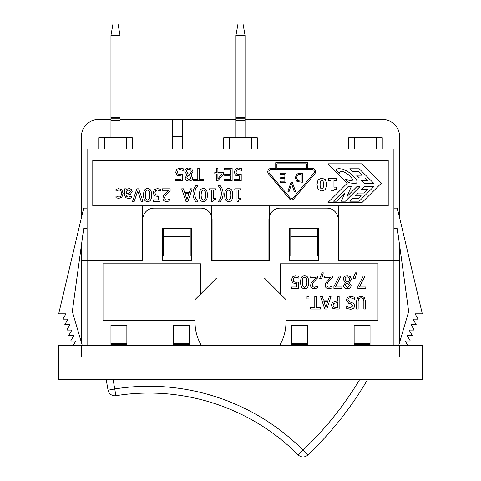 <?xml version="1.0" encoding="UTF-8"?>
<svg xmlns="http://www.w3.org/2000/svg" width="481" height="481" viewBox="0 0 481 481"><rect width="100%" height="100%" fill="white"/><g stroke="black" fill="none" stroke-linecap="round" stroke-linejoin="round"><path stroke-width="0.72" d="M359.938 186.646L345.4 201.19L341.372 201.19L344.925 192.857L336.598 201.19L333.507 201.19L348.04 186.646L351.292 186.646L346.867 196.633L356.842 186.646L359.938 186.646M373.755 186.646L359.217 201.19L349.759 201.19L352.567 198.376L358.676 198.376L361.183 195.869L355.519 195.869L358.327 193.055L363.991 193.055L367.586 189.46L361.484 189.46L364.291 186.646L373.755 186.646M359.217 168.777L373.755 183.321L364.291 183.321L361.484 180.507L367.586 180.507L365.079 177.994L359.415 177.994L356.601 175.18L362.271 175.18L358.676 171.591L352.567 171.591L349.759 168.777L359.217 168.777M350.234 182.972L348.466 182.395L344.943 178.866L350.006 180.688L352.248 180.393L352.435 179.714L351.888 178.379L348.965 175.126L345.617 172.655L342.52 171.422L340.458 171.507L339.297 173.22L335.822 169.745L338.317 168.524L342.875 169.126L347.51 171.296L351.966 174.651L355.874 178.86L356.89 180.634L357.136 182.101L356.523 183.075L355.243 183.544L350.234 182.972M286.075 182.263L280.387 182.263L280.387 181.187L284.866 181.187L284.866 178.698L280.694 178.698L280.694 177.621L284.866 177.621L284.866 174.248L280.387 174.248L280.387 173.172L286.075 173.172L286.075 182.263M217.893 173.894L222.096 173.894L217.893 178.776L217.893 173.894M216.282 172.547L216.282 168.248L217.893 168.248L217.893 172.547L223.412 172.547L223.412 174.308L217.827 180.748L216.282 180.748L216.282 173.894L214.797 173.894L214.797 172.547L216.282 172.547M232.125 180.748L224.308 180.748L224.308 179.269L230.465 179.269L230.465 175.848L224.723 175.848L224.723 174.369L230.465 174.369L230.465 169.727L224.308 169.727L224.308 168.248L232.125 168.248L232.125 180.748M235.389 169.21L238.456 167.983L241.727 168.693L241.727 170.466L238.426 169.432L236.622 170.196L235.985 172.228L236.694 174.032L238.738 174.609L241.215 174.308L241.215 180.748L234.355 180.748L234.355 179.281L239.604 179.281L239.604 175.95L235.57 175.24L234.283 172.222L235.389 169.21M121.897 189.821L123.112 193.5L121.897 197.144L118.741 198.425L115.975 197.703L115.975 195.929L118.771 197.042C120.49 196.988 121.398 195.809 121.483 193.5C121.428 191.228 120.527 190.061 118.771 189.995L115.975 191.131L115.975 189.358L118.741 188.618L121.897 189.821M145.731 191.27L147.577 189.953L149.453 191.3L149.874 195.07L149.441 198.875L147.577 200.192L145.743 198.9L145.286 195.082L145.731 191.27M147.577 188.564C150.288 188.54 151.623 190.704 151.575 195.07C151.605 199.495 150.276 201.665 147.577 201.581C144.877 201.587 143.542 199.423 143.585 195.082C143.56 190.668 144.889 188.498 147.577 188.564M154.275 189.791L157.341 188.564L160.612 189.273L160.612 191.047L157.311 190.013L155.507 190.777L154.87 192.809L155.579 194.613L157.624 195.19L160.095 194.889L160.095 201.329L153.241 201.329L153.241 199.862L158.483 199.862L158.483 196.531L154.455 195.821L153.168 192.803L154.275 189.791M170.124 188.829L170.124 190.602L167.105 193.609C165.332 195.472 164.508 196.957 164.634 198.07L165.254 199.639L166.781 200.144L169.859 199.062L169.859 200.842L166.66 201.593C164.249 201.503 163.005 200.355 162.933 198.16L163.582 195.659L168.554 190.278L162.416 190.278L162.416 188.829L170.124 188.829M201.503 191.27L203.349 189.953L205.225 191.3L205.646 195.07L205.213 198.875L203.349 200.192L201.515 198.9L201.058 195.082L201.503 191.27M203.349 188.564C206.06 188.54 207.395 190.704 207.353 195.07C207.383 199.495 206.048 201.665 203.349 201.581C200.649 201.587 199.32 199.423 199.356 195.082C199.332 190.668 200.661 188.498 203.349 188.564M215.536 188.829L215.536 190.103L213.263 190.103L213.263 198.485L215.536 198.485L215.536 199.627C213.871 199.531 213.011 200.114 212.951 201.371L211.658 201.371L211.658 190.103L209.439 190.103L209.439 188.829L215.536 188.829M219.979 185.377C222 187.518 223.04 190.272 223.112 193.633C223.052 196.951 222.012 199.699 219.979 201.888L218.055 201.888L220.496 198.521L221.633 193.633L220.496 188.738L218.055 185.456L219.979 185.377M320.136 184.59C320.093 181.656 320.647 180.255 321.795 180.387C322.955 180.255 323.509 181.656 323.466 184.578C323.509 187.53 322.955 188.931 321.795 188.78C320.641 188.931 320.087 187.53 320.136 184.59M318.079 179.714L321.795 178.072L325.523 179.738L326.617 184.59L325.511 189.448L321.795 191.089L318.067 189.4L316.985 184.59L318.079 179.714M336.586 178.337L336.586 180.513L333.952 180.513L333.952 187.133L336.586 187.133L336.586 189.165L334.517 189.478L333.634 190.867L330.904 190.867L330.904 180.513L328.331 180.513L328.331 178.337L336.586 178.337M328 202.453L347.318 183.135L328 163.817L362.091 163.817L381.403 183.135L362.091 202.453L328 202.453M313.828 173.232L293.374 197.613A2.273 2.273 0 0 1 289.893 197.613L269.438 173.232A2.273 2.273 0 0 1 271.182 169.498L312.091 169.498A2.273 2.273 0 0 1 313.828 173.232M306.409 168.362L276.864 168.362L276.864 163.817L306.409 163.817L306.409 168.362M312.091 168.362A3.409 3.409 0 0 1 314.7 173.966L293.813 198.857A2.838 2.838 0 0 1 289.46 198.857L268.572 173.966A3.409 3.409 0 0 1 271.182 168.362L275.727 168.362L275.727 162.68L307.545 162.68L307.545 168.362L312.091 168.362M240.879 188.829L240.879 190.103L238.612 190.103L238.612 198.485L240.879 198.485L240.879 199.627C239.213 199.531 238.354 200.114 238.293 201.371L237.001 201.371L237.001 190.103L234.782 190.103L234.782 188.829L240.879 188.829M226.852 191.27L228.691 189.953L230.567 191.3L230.994 195.07L230.555 198.875L228.691 200.192L226.858 198.9L226.401 195.082L226.852 191.27M228.691 188.564C231.403 188.54 232.738 190.704 232.696 195.07C232.726 199.495 231.391 201.665 228.691 201.581C225.992 201.587 224.663 199.423 224.699 195.082C224.675 190.668 226.004 188.498 228.691 188.564M196.116 185.377L198.04 185.377L195.599 188.738L194.468 193.633L195.599 198.521L198.04 201.804L196.116 201.888C194.102 199.723 193.055 196.97 192.989 193.633C193.049 190.308 194.096 187.554 196.116 185.377M185.035 193.741L188.895 193.741L186.971 199.627L185.035 193.741M187.951 201.329L185.906 201.329L181.692 188.829L183.447 188.829L184.578 192.322L189.352 192.322L190.482 188.829L192.166 188.829L187.951 201.329M136.869 188.829L138.66 188.829L142.965 201.329L141.186 201.329L137.722 190.945L134.259 201.329L132.564 201.329L136.869 188.829M126.262 191.137L128.746 190.025L130.531 191.654L129.082 193.356L126.262 193.741L126.262 191.137M127.411 189.021L129.311 188.564L131.331 189.4L132.161 191.546L130.447 194.288L126.262 195.304L126.9 196.723L128.541 197.036L131.397 196.398L131.397 198.01L128.535 198.431L125.709 197.733L124.681 195.244L124.681 188.829L126.262 188.829L126.262 189.821L127.411 189.021M199.447 179.269L203.643 179.269L203.643 180.748L193.596 180.748L193.596 179.269L197.787 179.269L197.787 168.248L199.447 168.248L199.447 179.269M186.79 177.832L188.035 175.331L189.797 176.112L190.993 177.934L188.913 179.798L186.79 177.832M186.556 171.573C186.628 170.058 187.404 169.27 188.883 169.21C190.374 169.324 191.173 170.196 191.288 171.825L189.857 174.501L188.023 173.719L186.556 171.573M191.901 169.041L192.977 171.705L190.861 174.976L192.671 177.742C192.508 179.774 191.252 180.874 188.907 181.03C186.52 180.904 185.263 179.846 185.149 177.85L187.049 174.856L184.83 171.735C185.029 169.408 186.387 168.158 188.907 167.965L191.901 169.041M176.828 169.21L179.9 167.983L183.171 168.693L183.171 170.466L179.87 169.432L178.066 170.196L177.429 172.228L178.138 174.032L180.183 174.609L182.654 174.308L182.654 180.748L175.799 180.748L175.799 179.281L181.042 179.281L181.042 175.95L177.014 175.24L175.727 172.222L176.828 169.21M291.035 182.263L292.34 182.263L295.472 191.354L294.174 191.354L291.654 183.802L289.135 191.354L287.903 191.354L291.035 182.263M296.458 177.723L297.721 174.819L301.154 174.218L301.154 181.217L297.835 180.67L296.458 177.723M297.054 173.9L302.363 173.172L302.363 182.263L297.042 181.541L295.196 177.711L297.054 173.9M211.526 205.862L92.779 205.862L92.779 160.407L388.221 160.407L388.221 205.862L211.526 205.862L211.526 260.407L269.474 260.407L269.474 205.862M338.792 205.862L338.792 260.407L399.585 260.407L399.585 245.178L408.676 311.544L397.312 228.589L393.903 228.589M382.257 149.044L382.257 137.686L376.575 137.686L376.575 149.044L393.903 149.044L393.903 260.407L399.585 260.407L399.585 342.454M376.575 137.686L348.737 137.686L348.737 149.044M257.263 149.044L257.263 137.686L251.581 137.686L251.581 149.044L354.419 149.044L354.419 137.686M251.581 137.686L223.737 137.686L223.737 149.044M132.263 149.044L132.263 137.686L126.581 137.686L126.581 149.044L172.318 149.044L172.318 136.55L182.546 136.55L182.546 149.044L229.419 149.044L229.419 137.686M126.581 137.686L98.743 137.686L98.743 149.044L98.743 137.686M142.208 205.862L142.208 260.407L81.415 260.407L87.097 260.407L87.097 149.044L104.425 149.044L104.425 137.686M163.516 228.589L163.516 255.862L190.217 255.862L190.217 228.589M190.217 236.544L163.516 236.544M290.783 228.589L290.783 255.862L317.484 255.862L317.484 228.589M317.484 236.544L290.783 236.544M235.955 119.504L120.046 119.504M110.961 119.504L98.461 119.504A17.045 17.045 0 0 0 81.415 136.55L81.415 217.743M399.585 217.743L399.585 136.55A17.045 17.045 0 0 0 382.539 119.504L245.045 119.504M172.318 119.504L172.318 136.55M182.546 136.55L182.546 119.504M81.415 342.454L81.415 245.178L72.324 311.544L82.347 345.635M289.646 260.407L318.62 260.407L289.646 260.407L289.646 228.589L318.62 228.589L318.62 260.407M393.903 345.635L393.903 260.407L338.792 260.407M142.208 260.407L142.773 260.407L142.773 219.498A11.364 11.364 0 0 1 154.136 208.135L200.727 208.135A11.364 11.364 0 0 1 212.091 219.498L212.091 260.407L268.909 260.407L268.909 219.498A11.364 11.364 0 0 1 280.273 208.135L326.864 208.135A11.364 11.364 0 0 1 338.227 219.498L338.227 260.407M162.38 260.407L191.354 260.407L162.38 260.407L162.38 228.589L191.354 228.589L191.354 260.407M142.773 260.407L87.097 260.407L87.097 345.635M292.556 276.93L295.629 275.703L298.899 276.413L298.899 278.186L295.599 277.152L293.795 277.91L293.151 279.948L293.861 281.752L295.911 282.329L298.382 282.022L298.382 288.468L291.522 288.468L291.522 287.001L296.771 287.001L296.771 283.664L292.737 282.954L291.45 279.936L292.556 276.93M323.887 301.461L327.747 301.461L325.823 307.347L323.887 301.461M326.803 309.049L324.759 309.049L320.544 296.549L322.294 296.549L323.43 300.042L328.204 300.042L329.335 296.549L331.018 296.549L326.803 309.049M364.321 297.438L365.518 301.25L365.518 309.049L363.858 309.049L363.858 301.25L363.323 298.725L361.003 297.703L358.67 298.725L358.135 301.208L358.135 309.049L356.475 309.049L356.475 301.25L357.672 297.438L361.003 296.284L364.321 297.438M354.713 297.294L354.713 299.386L350.727 297.763C348.881 297.829 347.955 298.527 347.943 299.849L349.483 301.761L353.812 303.433L354.617 305.694C354.443 307.9 353.042 309.091 350.415 309.271L346.699 308.459L346.699 306.475L350.306 307.834L352.886 305.868L351.256 303.92L348.695 303.264L346.212 300.114L347.348 297.456L350.607 296.326L354.713 297.294M332.984 305.231L333.694 303.373L337.494 302.627L337.494 307.612L333.886 307.131L332.984 305.231M332.347 302.501L336.081 301.208L337.494 301.208L337.494 296.549L339.153 296.549L339.153 309.049L336.015 309.049L332.738 308.267L331.253 305.279L332.347 302.501M316.444 307.569L320.635 307.569L320.635 309.049L310.588 309.049L310.588 307.569L314.778 307.569L314.778 296.549L316.444 296.549L316.444 307.569M308.994 296.549L308.994 298.935L306.992 298.935L306.992 296.549L308.994 296.549M363.281 275.968L365.061 275.968L359.349 287.001L365.8 287.001L365.8 288.468L357.87 288.468L357.87 286.592L363.281 275.968M355.411 272.859L356.637 272.859L355.158 278.355L353.06 278.355L355.411 272.859M345.238 285.552L346.488 283.05L348.25 283.826L349.447 285.648L347.366 287.512L345.238 285.552M345.009 279.287C345.081 277.771 345.857 276.984 347.336 276.93C348.827 277.044 349.627 277.916 349.735 279.545L348.31 282.215L346.476 281.439L345.009 279.287M350.354 276.755L351.431 279.419L349.314 282.696L351.124 285.455C350.962 287.494 349.705 288.594 347.354 288.75C344.967 288.624 343.717 287.56 343.596 285.57L345.502 282.569L343.284 279.449C343.482 277.128 344.841 275.872 347.354 275.685L350.354 276.755M339.315 275.968L341.095 275.968L335.383 287.001L341.835 287.001L341.835 288.468L333.904 288.468L333.904 286.592L339.315 275.968M332.377 275.968L332.377 277.741L329.359 280.748C327.579 282.612 326.755 284.097 326.888 285.203L327.501 286.772L329.034 287.283L332.112 286.195L332.112 287.981L328.914 288.732C326.503 288.636 325.258 287.494 325.186 285.299L325.829 282.792L330.808 277.417L324.669 277.417L324.669 275.968L332.377 275.968M322.066 272.859L323.292 272.859L321.813 278.355L319.715 278.355L322.066 272.859M317.791 275.968L317.791 277.741L314.772 280.748C312.993 282.612 312.169 284.097 312.301 285.203L312.915 286.772L314.448 287.283L317.526 286.195L317.526 287.981L314.327 288.732C311.916 288.636 310.672 287.494 310.6 285.299L311.243 282.792L316.221 277.417L310.083 277.417L310.083 275.968L317.791 275.968M302.777 278.409L304.623 277.092L306.493 278.439L306.92 282.209L306.487 286.015L304.623 287.331L302.789 286.039L302.333 282.215L302.777 278.409M304.623 275.703C307.335 275.679 308.664 277.844 308.622 282.209C308.652 286.634 307.317 288.804 304.623 288.72C301.918 288.726 300.589 286.562 300.631 282.215C300.601 277.802 301.936 275.631 304.623 275.703M195.045 320.635L103.006 320.635L103.006 263.816L200.727 263.816L200.727 293.927M280.273 293.927L280.273 263.816L377.994 263.816L377.994 320.635L285.954 320.635M407.9 345.635L405.2 340.975L410.311 340.975L407.154 335.522L412.265 335.522L409.109 330.062L414.219 330.062L411.063 324.609L416.173 324.609L413.017 319.156L418.127 319.156L415.037 313.816L422.312 313.816L397.312 208.135L393.903 208.135M87.097 228.589L83.688 228.589L72.324 311.544M73.1 345.635L75.8 340.975L70.689 340.975L73.846 335.522L68.735 335.522L71.891 330.062L66.781 330.062L69.937 324.609L64.827 324.609L67.983 319.156L62.873 319.156L65.963 313.816L58.688 313.816L83.688 208.135L87.097 208.135M398.653 345.635L408.676 311.544M291.636 345.635L291.636 325.18L307.545 325.18L307.545 345.635M291.636 343.362L307.545 343.362M354.136 345.635L354.136 325.18L370.039 325.18L370.039 345.635M354.136 343.362L370.039 343.362M189.364 345.635L189.364 325.18L173.455 325.18L173.455 345.635M189.364 343.362L173.455 343.362M70.052 379.725L70.052 356.998L58.688 356.998L58.688 379.725L422.312 379.725L422.312 356.998L410.948 356.998L410.948 379.725M70.052 356.998L410.948 356.998M126.864 345.635L126.864 325.18L110.961 325.18L110.961 345.635M126.864 343.362L110.961 343.362M245.045 137.686L245.045 35.414L235.955 35.414L235.955 137.686M235.955 35.414L237.957 24.05L243.043 24.05L245.045 35.414M245.045 117.232L235.955 117.232M245.045 120.641L235.955 120.641M120.046 137.686L120.046 35.414L110.961 35.414L110.961 137.686M110.961 35.414L112.963 24.05L118.043 24.05L120.046 35.414M120.046 117.232L110.961 117.232M120.046 120.641L110.961 120.641M307.756 455.08L303.06 450.132A217.761 217.761 0 0 0 114.773 388.955L115.843 395.689A6.818 6.818 0 0 1 108.069 390.199A6.818 6.818 0 0 0 115.843 395.689A210.943 210.943 0 0 1 298.238 454.948A6.818 6.818 0 0 0 307.756 455.08A340.903 340.903 0 0 0 367.478 379.725M106.295 379.725A340.903 340.903 0 0 0 108.069 390.199L114.773 388.955A334.085 334.085 0 0 1 113.191 379.725M422.312 356.998L422.312 345.635L58.688 345.635L58.688 356.998M81.415 345.635L81.415 356.998L399.585 356.998L399.585 345.635M201.467 345.635A45.454 45.454 0 0 1 195.045 322.336L195.045 299.609L216.636 278.018L264.364 278.018L285.954 299.609L285.954 322.336A45.454 45.454 0 0 1 279.533 345.635M291.636 344.498L307.545 344.498M354.136 344.498L370.039 344.498M189.364 344.498L173.455 344.498M126.864 344.498L110.961 344.498M235.955 118.891L245.045 118.891M110.961 118.891L120.046 118.891M359.554 379.725A334.085 334.085 0 0 1 303.06 450.132L298.238 454.948M245.045 118.717L235.955 118.717M120.046 118.717L110.961 118.717"/></g></svg>
